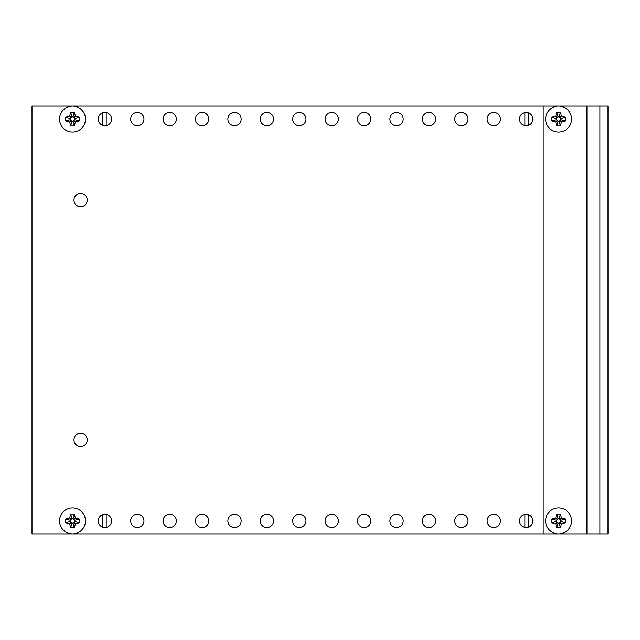 <?xml version="1.0" encoding="UTF-8"?>
<svg xmlns="http://www.w3.org/2000/svg" width="640" height="640" viewBox="0 0 640 640"><rect width="100%" height="100%" fill="white"/><g stroke="black" fill="none" stroke-linecap="round" stroke-linejoin="round"><path stroke-width="0.96" d="M524.88 125.6L524.88 112.928L528.672 112.928M528.768 112.976L528.768 125.208M528.768 527.024L528.768 514.792M524.88 514.4L524.88 527.072L528.672 527.072M106.208 514.4L106.208 527.072L102.48 527.072L102.48 514.728M106.208 125.6L106.208 112.928L102.48 112.928L102.48 125.272M32 106.128L32 533.872L543.192 533.872L543.192 106.128L32 106.128M526.176 125.728A6.64 6.64 0 0 0 532.824 119.088A6.64 6.64 0 0 0 526.176 112.448A6.64 6.64 0 0 0 519.536 119.088A6.64 6.64 0 0 0 526.176 125.728M493.776 125.728A6.64 6.64 0 0 0 500.416 119.088A6.64 6.64 0 0 0 493.776 112.448A6.64 6.64 0 0 0 487.128 119.088A6.64 6.64 0 0 0 493.776 125.728M461.368 125.728A6.64 6.64 0 0 0 468.008 119.088A6.64 6.64 0 0 0 461.368 112.448A6.64 6.64 0 0 0 454.728 119.088A6.64 6.64 0 0 0 461.368 125.728M428.96 125.728A6.64 6.64 0 0 0 435.608 119.088A6.64 6.64 0 0 0 428.96 112.448A6.64 6.64 0 0 0 422.32 119.088A6.64 6.64 0 0 0 428.96 125.728M396.56 125.728A6.64 6.64 0 0 0 403.2 119.088A6.64 6.64 0 0 0 396.56 112.448A6.64 6.64 0 0 0 389.912 119.088A6.64 6.64 0 0 0 396.56 125.728M364.152 125.728A6.64 6.64 0 0 0 370.792 119.088A6.64 6.64 0 0 0 364.152 112.448A6.64 6.64 0 0 0 357.512 119.088A6.64 6.64 0 0 0 364.152 125.728M331.744 125.728A6.64 6.64 0 0 0 338.392 119.088A6.64 6.64 0 0 0 331.744 112.448A6.64 6.64 0 0 0 325.104 119.088A6.64 6.64 0 0 0 331.744 125.728M299.344 125.728A6.64 6.64 0 0 0 305.984 119.088A6.64 6.64 0 0 0 299.344 112.448A6.64 6.64 0 0 0 292.696 119.088A6.64 6.64 0 0 0 299.344 125.728M266.936 125.728A6.64 6.64 0 0 0 273.576 119.088A6.64 6.64 0 0 0 266.936 112.448A6.64 6.64 0 0 0 260.296 119.088A6.64 6.64 0 0 0 266.936 125.728M234.528 125.728A6.64 6.64 0 0 0 241.176 119.088A6.64 6.64 0 0 0 234.528 112.448A6.64 6.64 0 0 0 227.888 119.088A6.64 6.64 0 0 0 234.528 125.728M202.128 125.728A6.64 6.64 0 0 0 208.768 119.088A6.64 6.64 0 0 0 202.128 112.448A6.64 6.64 0 0 0 195.48 119.088A6.64 6.64 0 0 0 202.128 125.728M169.72 125.728A6.64 6.64 0 0 0 176.368 119.088A6.64 6.64 0 0 0 169.72 112.448A6.64 6.64 0 0 0 163.08 119.088A6.64 6.64 0 0 0 169.72 125.728M137.32 125.728A6.64 6.64 0 0 0 143.96 119.088A6.64 6.64 0 0 0 137.32 112.448A6.64 6.64 0 0 0 130.672 119.088A6.64 6.64 0 0 0 137.32 125.728M104.912 125.728A6.64 6.64 0 0 0 111.552 119.088A6.64 6.64 0 0 0 104.912 112.448A6.64 6.64 0 0 0 98.272 119.088A6.64 6.64 0 0 0 104.912 125.728M266.936 514.272A6.64 6.64 0 0 0 260.296 520.912A6.64 6.64 0 0 0 266.936 527.552A6.64 6.64 0 0 0 273.576 520.912A6.64 6.64 0 0 0 266.936 514.272M461.368 514.272A6.64 6.64 0 0 0 454.728 520.912A6.64 6.64 0 0 0 461.368 527.552A6.64 6.64 0 0 0 468.008 520.912A6.64 6.64 0 0 0 461.368 514.272M526.176 514.272A6.64 6.64 0 0 1 532.824 520.912A6.64 6.64 0 0 1 526.176 527.552A6.64 6.64 0 0 1 519.536 520.912A6.64 6.64 0 0 1 526.176 514.272M493.776 514.272A6.64 6.64 0 0 1 500.416 520.912A6.64 6.64 0 0 1 493.776 527.552A6.64 6.64 0 0 1 487.128 520.912A6.64 6.64 0 0 1 493.776 514.272M428.96 514.272A6.64 6.64 0 0 1 435.608 520.912A6.64 6.64 0 0 1 428.96 527.552A6.64 6.64 0 0 1 422.32 520.912A6.64 6.64 0 0 1 428.96 514.272M396.56 514.272A6.64 6.64 0 0 1 403.2 520.912A6.64 6.64 0 0 1 396.56 527.552A6.64 6.64 0 0 1 389.912 520.912A6.64 6.64 0 0 1 396.56 514.272M364.152 514.272A6.64 6.64 0 0 1 370.792 520.912A6.64 6.64 0 0 1 364.152 527.552A6.64 6.64 0 0 1 357.512 520.912A6.64 6.64 0 0 1 364.152 514.272M331.744 514.272A6.64 6.64 0 0 1 338.392 520.912A6.64 6.64 0 0 1 331.744 527.552A6.64 6.64 0 0 1 325.104 520.912A6.64 6.64 0 0 1 331.744 514.272M299.344 514.272A6.64 6.64 0 0 1 305.984 520.912A6.64 6.64 0 0 1 299.344 527.552A6.64 6.64 0 0 1 292.696 520.912A6.64 6.64 0 0 1 299.344 514.272M234.528 514.272A6.64 6.64 0 0 1 241.176 520.912A6.64 6.64 0 0 1 234.528 527.552A6.64 6.64 0 0 1 227.888 520.912A6.64 6.64 0 0 1 234.528 514.272M202.128 514.272A6.64 6.64 0 0 1 208.768 520.912A6.64 6.64 0 0 1 202.128 527.552A6.64 6.64 0 0 1 195.48 520.912A6.64 6.64 0 0 1 202.128 514.272M169.72 514.272A6.64 6.64 0 0 1 176.368 520.912A6.64 6.64 0 0 1 169.72 527.552A6.64 6.64 0 0 1 163.08 520.912A6.64 6.64 0 0 1 169.72 514.272M137.32 514.272A6.64 6.64 0 0 1 143.96 520.912A6.64 6.64 0 0 1 137.32 527.552A6.64 6.64 0 0 1 130.672 520.912A6.64 6.64 0 0 1 137.32 514.272M104.912 514.272A6.64 6.64 0 0 1 111.552 520.912A6.64 6.64 0 0 1 104.912 527.552A6.64 6.64 0 0 1 98.272 520.912A6.64 6.64 0 0 1 104.912 514.272M73.968 200.104A6.64 6.64 0 0 1 80.608 193.456A6.64 6.64 0 0 1 87.248 200.104A6.64 6.64 0 0 1 80.608 206.744A6.64 6.64 0 0 1 73.968 200.104M73.968 439.896A6.64 6.64 0 0 0 80.608 446.544A6.64 6.64 0 0 0 87.248 439.896A6.64 6.64 0 0 0 80.608 433.256A6.64 6.64 0 0 0 73.968 439.896M586.936 106.128L586.936 533.872L608 533.872L608 106.128L543.192 106.128M586.936 533.872L543.192 533.872M599.896 533.872L599.896 106.128M571.544 119.088A12.96 12.96 0 0 1 558.584 132.048A12.96 12.96 0 0 1 545.624 119.088A12.96 12.96 0 0 1 558.584 106.128A12.96 12.96 0 0 1 571.544 119.088M565.416 117.256A24.8 13.248 90 0 1 565.448 119.088A24.8 13.248 -90 0 1 565.416 120.92L561.448 121.96L560.416 125.92A24.8 13.248 0 0 1 556.752 125.92L555.712 121.96L551.752 120.92A24.8 13.248 90 0 1 551.712 119.088A24.8 13.248 -90 0 1 551.752 117.256L555.712 116.216L556.752 112.256A24.8 13.248 0 0 1 560.416 112.256L561.448 116.216L565.416 117.256L560.832 118.488L560.008 117.664L561.448 116.216M560.008 117.664L559.184 116.84L557.976 116.84L556.336 118.488L556.336 119.688L557.976 121.336L559.184 121.336L560.832 119.688L565.416 120.92M560.832 119.688L560.832 118.488M556.336 118.488L551.752 117.256M556.336 119.688L551.752 120.92M557.152 117.664L555.712 116.216M557.976 116.84L556.752 112.256M559.184 116.84L560.416 112.256M560.008 120.512L561.448 121.96M559.184 121.336L560.416 125.92M557.976 121.336L556.752 125.92M557.152 120.512L555.712 121.96M571.544 520.912A12.96 12.96 0 0 1 558.584 533.872A12.96 12.96 0 0 1 545.624 520.912A12.96 12.96 0 0 1 558.584 507.952A12.96 12.96 0 0 1 571.544 520.912M565.416 519.08A24.8 13.248 90 0 1 565.448 520.912A24.8 13.248 -90 0 1 565.416 522.744L561.448 523.784L560.416 527.744A24.8 13.248 0 0 1 556.752 527.744L555.712 523.784L551.752 522.744A24.8 13.248 90 0 1 551.712 520.912A24.8 13.248 -90 0 1 551.752 519.08L555.712 518.04L556.752 514.08A24.8 13.248 0 0 1 560.416 514.08L561.448 518.04L565.416 519.08L560.832 520.312L560.008 519.488L561.448 518.04M560.008 519.488L559.184 518.664L557.976 518.664L556.336 520.312L556.336 521.512L557.976 523.16L559.184 523.16L560.832 521.512L565.416 522.744M560.832 521.512L560.832 520.312M556.336 520.312L551.752 519.08M556.336 521.512L551.752 522.744M557.152 519.488L555.712 518.04M557.976 518.664L556.752 514.08M559.184 518.664L560.416 514.08M560.008 522.336L561.448 523.784M559.184 523.16L560.416 527.744M557.976 523.16L556.752 527.744M557.152 522.336L555.712 523.784M85.472 520.912A12.96 12.96 0 0 1 72.504 533.872A12.96 12.96 0 0 1 59.544 520.912A12.96 12.96 0 0 1 72.504 507.952A12.96 12.96 0 0 1 85.472 520.912M79.336 519.08A24.8 13.248 90 0 1 79.376 520.912A24.8 13.248 -90 0 1 79.336 522.744L75.376 523.784L74.336 527.744A24.8 13.248 0 0 1 70.672 527.744L69.64 523.784L65.672 522.744A24.8 13.248 90 0 1 65.64 520.912A24.8 13.248 -90 0 1 65.672 519.08L69.64 518.04L70.672 514.08A24.8 13.248 0 0 1 74.336 514.08L75.376 518.04L79.336 519.08L74.76 520.312L73.936 519.488L75.376 518.04M73.936 519.488L73.112 518.664L71.904 518.664L70.256 520.312L70.256 521.512L71.904 523.16L73.112 523.16L74.76 521.512L79.336 522.744M74.76 521.512L74.76 520.312M70.256 520.312L65.672 519.08M70.256 521.512L65.672 522.744M71.08 519.488L69.64 518.04M71.904 518.664L70.672 514.08M73.112 518.664L74.336 514.08M73.936 522.336L75.376 523.784M73.112 523.16L74.336 527.744M71.904 523.16L70.672 527.744M71.08 522.336L69.64 523.784M85.472 119.088A12.96 12.96 0 0 1 72.504 132.048A12.96 12.96 0 0 1 59.544 119.088A12.96 12.96 0 0 1 72.504 106.128A12.96 12.96 0 0 1 85.472 119.088M79.336 117.256A24.8 13.248 90 0 1 79.376 119.088A24.8 13.248 -90 0 1 79.336 120.92L75.376 121.96L74.336 125.92A24.8 13.248 0 0 1 70.672 125.92L69.64 121.96L65.672 120.92A24.8 13.248 90 0 1 65.64 119.088A24.8 13.248 -90 0 1 65.672 117.256L69.64 116.216L70.672 112.256A24.8 13.248 0 0 1 74.336 112.256L75.376 116.216L79.336 117.256L74.76 118.488L73.936 117.664L75.376 116.216M73.936 117.664L73.112 116.84L71.904 116.84L70.256 118.488L70.256 119.688L71.904 121.336L73.112 121.336L74.76 119.688L79.336 120.92M74.76 119.688L74.76 118.488M70.256 118.488L65.672 117.256M70.256 119.688L65.672 120.92M71.08 117.664L69.64 116.216M71.904 116.84L70.672 112.256M73.112 116.84L74.336 112.256M73.936 120.512L75.376 121.96M73.112 121.336L74.336 125.92M71.904 121.336L70.672 125.92M71.08 120.512L69.64 121.96"/></g></svg>
